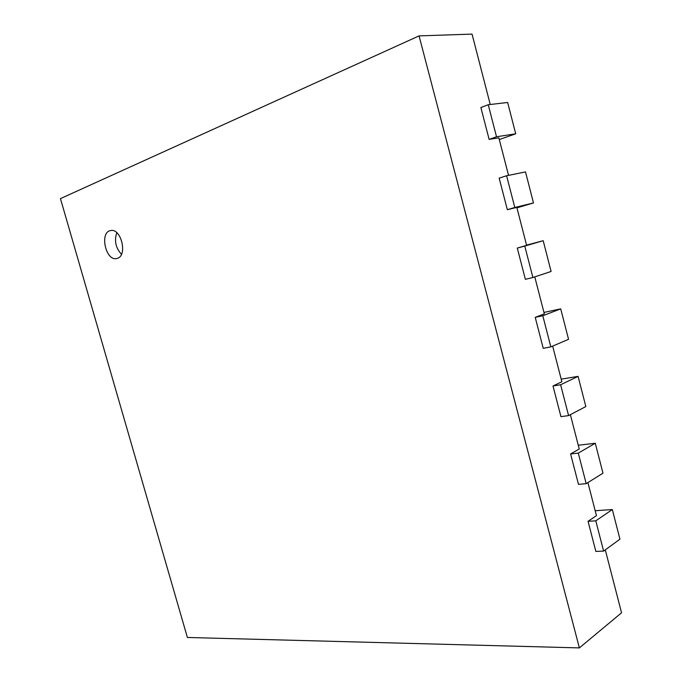 <?xml version="1.0" encoding="UTF-8"?>
<svg xmlns="http://www.w3.org/2000/svg" width="682" height="682" viewBox="0 0 682 682"><rect width="100%" height="100%" fill="white"/><g stroke="black" fill="none" stroke-linecap="round" stroke-linejoin="round"><path stroke-width="1.02" d="M605.292 549.871L621.549 612.794L579.376 647.9L419.063 35.89L60.451 198.615L187.388 637.474L579.376 647.9M587.91 482.583L596.452 515.635L588.054 521.312L595.846 551.414L603.613 551.099L595.795 520.835L588.054 521.312M570.365 414.665L579.24 449.003L570.604 453.965L578.481 484.348L586.188 483.666L578.293 453.112L570.604 453.965M552.659 346.106L561.866 381.75L553 385.978L560.945 416.651L568.592 415.602L560.621 384.759L553 385.978M534.773 276.892L544.33 313.865L535.225 317.352L543.239 348.314L550.834 346.882L542.787 315.749L535.225 317.352M516.93 207.84L533.486 202.955L525.507 171.915L506.598 175.751L499.164 178.138L507.331 209.689L516.82 207.388L526.623 245.35L517.28 248.078L525.37 279.33L532.898 277.514L524.773 246.083L517.28 248.078M499.292 139.546L515.711 133.808L507.655 102.479L488.235 104.738L480.87 107.526L489.122 139.384L498.857 137.858L508.542 175.359M419.063 35.89L472.046 34.1L490.239 104.499M489.122 139.384L496.522 136.775L488.235 104.738M515.711 133.808L496.522 136.775M507.331 209.689L514.799 207.481L506.598 175.751M533.486 202.955L514.799 207.481M532.898 277.514L551.099 271.453L543.196 240.703L526.564 245.128M543.196 240.703L524.773 246.083M550.834 346.882L568.549 339.312L560.723 308.852L543.955 312.441M560.723 308.852L542.787 315.749M568.592 415.602L585.838 406.549L578.08 376.37L561.192 379.141M578.08 376.37L560.621 384.759M586.188 483.666L602.973 473.172L595.284 443.266L578.268 445.235M595.284 443.266L578.293 453.112M603.613 551.099L619.947 539.181L612.325 509.548L595.181 510.733M612.325 509.548L595.795 520.835M117.483 258.299L116.707 258.521C105.71 261.453 99.274 232.025 110.646 230.559C121.072 227.882 127.798 255.383 117.483 258.299M116.801 232.715C114.133 240.737 115.684 247.924 121.464 254.267"/></g></svg>
